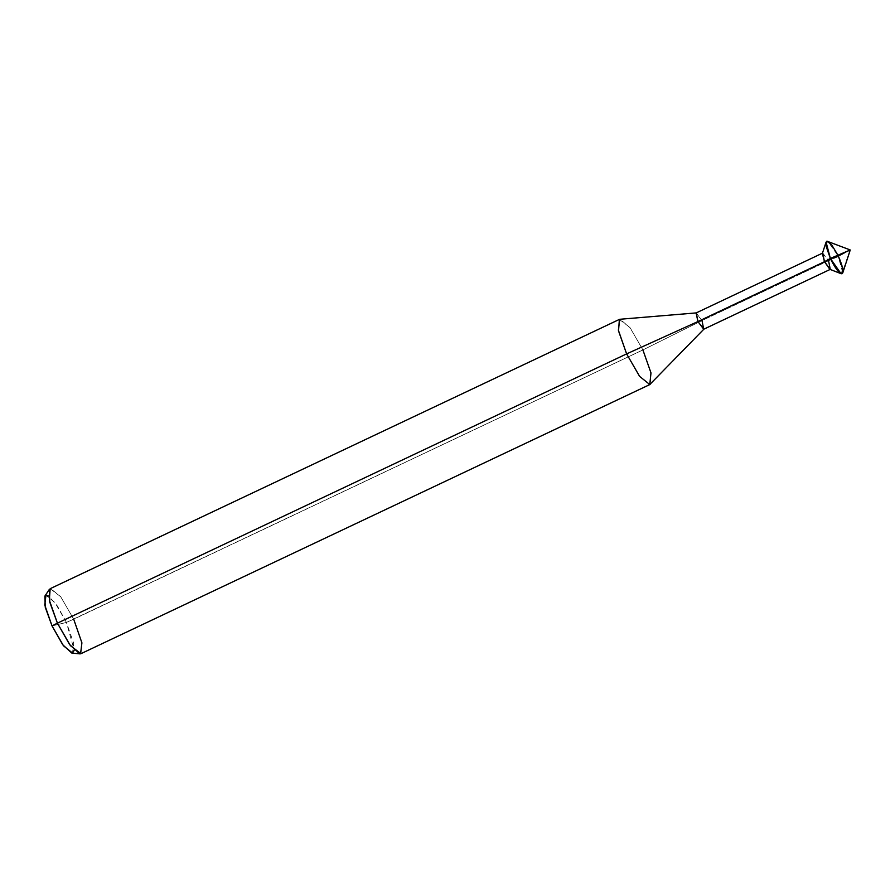<?xml version="1.0" encoding="UTF-8"?>
<svg xmlns="http://www.w3.org/2000/svg" width="895" height="895" viewBox="0 0 895 895"><rect width="100%" height="100%" fill="white"/><g stroke="black" fill="none" stroke-linecap="round" stroke-linejoin="round"><path stroke-width="0.67" stroke-dasharray="4.47 3.36" d="M829.822 269.305L828.557 260.702L838.503 256.473L834.431 257.458L838.503 256.473L850.25 249.973L838.503 256.473L830.359 258.442L838.503 256.473L837.91 255.232L842.777 272.841M822.348 253.509L822.762 253.039L828.557 260.702L838.503 256.473L827.83 241.247M71.813 653.081L72.506 653.037L73.703 643.348L66.42 622.428L52.033 625.918L66.42 622.428L57.358 605.971L48.643 596.07M822.46 253.173L828.557 260.702L701.993 320.578L703.806 329.192M828.557 260.702L701.993 320.578L642.901 349.934L650.71 371.671L650.71 384M696.198 312.903L701.993 320.578L642.901 349.934L73.692 619.206L81.781 642.185L80.93 653.686M44.862 596.115L45.947 595.309L54.931 602.536L66.42 622.428L73.692 619.206L60.692 596.708L50.176 588.686M619.385 319.414L629.901 327.447L642.901 349.934L66.42 622.428L74.24 650.184M838.503 256.473L832.003 245.219L826.924 241.147L826.085 242.075M701.993 320.578L696.12 312.948M642.901 349.934L630.27 327.928L620.078 319.235M73.692 619.206L60.692 596.708L50.545 588.552L49.314 589.458M850.049 250.052L826.767 241.214M850.015 249.884L838.335 256.541M850.138 250.041L841.781 273.848M850.172 250.208L830.202 258.521"/><path stroke-width="1.34" d="M830.359 269.328L703.806 329.192L697.921 321.562L824.485 261.698L822.348 253.509L826.085 242.075L830.359 258.442C835.147 268.22 839.007 273.333 841.938 273.769C843.907 272.136 842.766 266.374 838.503 256.473C842.766 266.374 843.907 272.136 841.938 273.769C839.007 273.333 835.147 268.22 830.359 258.442L826.242 246.617L826.924 241.147L850.25 249.973L842.777 272.841L841.938 273.769L836.859 269.697L830.359 258.442L826.242 246.617L826.924 241.147L831.645 244.76L837.91 255.232L831.645 244.76L826.924 241.147L826.242 246.617L830.359 258.442L850.25 249.973L824.485 261.698L829.822 269.305L841.031 273.669L830.359 258.442L824.485 261.698L830.269 269.361L828.557 260.702M48.643 596.07L45.947 595.309L44.75 604.998L52.033 625.918L62.784 644.814L71.813 653.081L79.778 653.853L69.575 644.512L57.414 623.155L626.623 353.894L697.921 321.562L703.716 329.226L701.993 320.578M838.503 256.473L842.609 268.299L841.938 273.769L841.031 273.669M703.951 329.091L649.77 384.537L639.612 376.381L626.623 353.894L639.612 376.381L649.77 384.537L650.989 372.913L642.901 349.934M650.128 384.414L80.93 653.686L70.414 645.653L57.414 623.155L52.033 625.918L45.276 607.336L44.862 596.115L49.314 589.458L49.773 602.145L57.414 623.155L626.623 353.894L697.921 321.562L824.485 261.698L822.673 253.072L696.12 312.948L697.921 321.562L696.288 312.903L619.754 319.28L618.389 330.244L626.623 353.894L618.534 330.915L619.385 319.414L50.176 588.686L49.326 600.187L57.414 623.155L52.033 625.918L63.523 645.821L72.506 653.037L74.24 650.184M73.692 619.206L81.915 642.856L80.561 653.809L79.778 653.853"/></g></svg>
